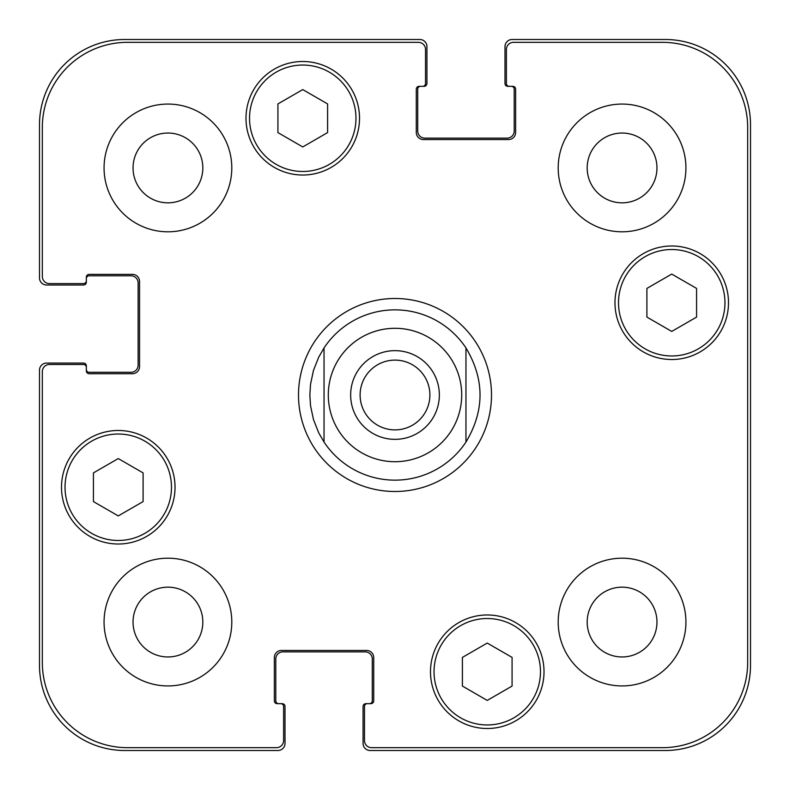 <?xml version="1.0" encoding="UTF-8"?>
<svg xmlns="http://www.w3.org/2000/svg" width="790" height="790" viewBox="0 0 790 790"><rect width="100%" height="100%" fill="white"/><g stroke="black" fill="none" stroke-linecap="round" stroke-linejoin="round"><path stroke-width="1.19" d="M360.112 395A34.888 34.888 0 0 0 395 429.888A34.888 34.888 0 0 0 429.888 395A34.888 34.888 0 0 0 395 360.112A34.888 34.888 0 0 0 360.112 395M439.349 395A44.349 44.349 0 0 1 372.821 433.404A44.349 44.349 0 0 1 372.821 356.596A44.349 44.349 0 0 1 439.349 395M465.962 347.936L465.962 442.064L465.962 347.936C484.714 379.309 484.714 410.691 465.962 442.064A85.152 85.152 0 0 1 324.038 442.064L324.038 347.936L324.038 442.064L318.706 432.811L313.472 419.579L310.519 405.655L309.848 395L310.519 384.345L313.472 370.421L318.706 357.189L324.038 347.936A85.152 85.152 0 0 1 465.962 347.936M298.501 395A96.499 96.499 0 0 1 443.249 311.428A96.499 96.499 0 0 1 443.249 478.572A96.499 96.499 0 0 1 298.501 395M512.078 686.076L487.242 700.414L462.407 686.076L462.407 657.399L487.242 643.06L512.078 657.399L512.078 686.076M143.099 501.581L118.263 515.919L93.427 501.581L93.427 472.904L118.263 458.565L143.099 472.904L143.099 501.581M327.593 132.602L302.758 146.94L277.922 132.602L277.922 103.924L302.758 89.586L327.593 103.924L327.593 132.602M696.573 317.096L671.737 331.435L646.901 317.096L646.901 288.419L671.737 274.081L696.573 288.419L696.573 317.096M355.974 118.263A53.216 53.216 0 0 0 276.144 72.176A53.216 53.216 0 0 0 276.144 164.35A53.216 53.216 0 0 0 355.974 118.263M359.519 118.263A56.771 56.771 0 0 1 274.367 167.421A56.771 56.771 0 0 1 274.367 69.105A56.771 56.771 0 0 1 359.519 118.263M171.479 487.242A53.216 53.216 0 0 0 91.65 441.156A53.216 53.216 0 0 0 91.65 533.339A53.216 53.216 0 0 0 171.479 487.242M175.034 487.242A56.771 56.771 0 0 1 89.882 536.41A56.771 56.771 0 0 1 89.882 438.085A56.771 56.771 0 0 1 175.034 487.242M540.469 671.737A53.216 53.216 0 0 0 460.639 625.65A53.216 53.216 0 0 0 460.639 717.824A53.216 53.216 0 0 0 540.469 671.737M544.014 671.737A56.771 56.771 0 0 1 458.862 720.895A56.771 56.771 0 0 1 458.862 622.579A56.771 56.771 0 0 1 544.014 671.737M724.953 302.758A53.216 53.216 0 0 0 645.124 256.661A53.216 53.216 0 0 0 645.124 348.844A53.216 53.216 0 0 0 724.953 302.758M728.499 302.758A56.771 56.771 0 0 1 643.356 351.915A56.771 56.771 0 0 1 643.356 253.59A56.771 56.771 0 0 1 728.499 302.758M371.586 747.666A7.1 7.1 0 0 1 364.486 740.566L364.486 706.507A2.834 2.834 0 0 1 367.33 703.663L370.875 703.663A2.834 2.834 0 0 0 373.709 700.829L373.709 657.547A7.1 7.1 0 0 0 366.619 650.447L281.467 650.447A7.1 7.1 0 0 0 274.367 657.547L274.367 700.829A2.834 2.834 0 0 0 277.211 703.663L280.756 703.663A2.834 2.834 0 0 1 283.6 706.507L283.6 740.566A7.1 7.1 0 0 1 276.5 747.666L127.486 747.666A85.152 85.152 0 0 1 42.334 662.514L42.334 371.586A7.1 7.1 0 0 1 49.434 364.486L83.493 364.486A2.834 2.834 0 0 1 86.337 367.33L86.337 370.875A2.834 2.834 0 0 0 89.171 373.709L132.453 373.709A7.1 7.1 0 0 0 139.553 366.619L139.553 281.467A7.1 7.1 0 0 0 132.453 274.367L89.171 274.367A2.834 2.834 0 0 0 86.337 277.211L86.337 280.756A2.834 2.834 0 0 1 83.493 283.6L49.434 283.6A7.1 7.1 0 0 1 42.334 276.5L42.334 127.486A85.152 85.152 0 0 1 127.486 42.334L418.414 42.334A7.1 7.1 0 0 1 425.514 49.434L425.514 83.493A2.834 2.834 0 0 1 422.67 86.337L419.125 86.337A2.834 2.834 0 0 0 416.291 89.171L416.291 132.453A7.1 7.1 0 0 0 423.381 139.553L508.533 139.553A7.1 7.1 0 0 0 515.633 132.453L515.633 89.171A2.834 2.834 0 0 0 512.789 86.337L509.244 86.337A2.834 2.834 0 0 1 506.4 83.493L506.4 49.434A7.1 7.1 0 0 1 513.5 42.334L662.514 42.334A85.152 85.152 0 0 1 747.666 127.486L747.666 662.514A85.152 85.152 0 0 1 662.514 747.666L371.586 747.666M231.796 167.934A63.862 63.862 0 0 1 135.999 223.244A63.862 63.862 0 0 1 135.999 112.624A63.862 63.862 0 0 1 231.796 167.934M231.796 622.066A63.862 63.862 0 0 1 135.999 677.376A63.862 63.862 0 0 1 135.999 566.756A63.862 63.862 0 0 1 231.796 622.066M685.927 622.066A63.862 63.862 0 0 1 590.13 677.376A63.862 63.862 0 0 1 590.13 566.756A63.862 63.862 0 0 1 685.927 622.066M685.927 167.934A63.862 63.862 0 0 1 590.13 223.244A63.862 63.862 0 0 1 590.13 112.624A63.862 63.862 0 0 1 685.927 167.934M133.046 167.934A34.888 34.888 0 0 0 185.383 198.152A34.888 34.888 0 0 0 185.383 137.717A34.888 34.888 0 0 0 133.046 167.934M133.046 622.066A34.888 34.888 0 0 0 185.383 652.283A34.888 34.888 0 0 0 185.383 591.848A34.888 34.888 0 0 0 133.046 622.066M587.177 622.066A34.888 34.888 0 0 0 639.515 652.283A34.888 34.888 0 0 0 639.515 591.848A34.888 34.888 0 0 0 587.177 622.066M587.177 167.934A34.888 34.888 0 0 0 639.515 198.152A34.888 34.888 0 0 0 639.515 137.717A34.888 34.888 0 0 0 587.177 167.934M509.244 86.337L507.822 86.337A2.834 2.834 0 0 1 504.988 83.493L504.988 46.6A7.1 7.1 0 0 1 512.078 39.5L665.348 39.5A85.152 85.152 0 0 1 750.5 124.652L750.5 665.348A85.152 85.152 0 0 1 665.348 750.5L370.164 750.5A7.1 7.1 0 0 1 363.064 743.4L363.064 706.507A2.834 2.834 0 0 1 365.908 703.663L367.33 703.663M420.547 86.337A2.834 2.834 0 0 0 417.703 89.171L417.703 131.031A7.1 7.1 0 0 0 424.803 138.131L507.111 138.131A7.1 7.1 0 0 0 514.211 131.031L514.211 89.171A2.834 2.834 0 0 0 511.367 86.337M369.453 703.663A2.834 2.834 0 0 0 372.297 700.829L372.297 658.969A7.1 7.1 0 0 0 365.197 651.869L282.889 651.869A7.1 7.1 0 0 0 275.789 658.969L275.789 700.829A2.834 2.834 0 0 0 278.633 703.663M86.337 280.756L86.337 282.178A2.834 2.834 0 0 1 83.493 285.012L46.6 285.012A7.1 7.1 0 0 1 39.5 277.922L39.5 124.652A85.152 85.152 0 0 1 124.652 39.5L419.836 39.5A7.1 7.1 0 0 1 426.936 46.6L426.936 83.493A2.834 2.834 0 0 1 424.092 86.337L422.67 86.337M280.756 703.663L282.178 703.663A2.834 2.834 0 0 1 285.012 706.507L285.012 743.4A7.1 7.1 0 0 1 277.922 750.5L124.652 750.5A85.152 85.152 0 0 1 39.5 665.348L39.5 370.164A7.1 7.1 0 0 1 46.6 363.064L83.493 363.064A2.834 2.834 0 0 1 86.337 365.908L86.337 367.33M86.337 369.453A2.834 2.834 0 0 0 89.171 372.297L131.031 372.297A7.1 7.1 0 0 0 138.131 365.197L138.131 282.889A7.1 7.1 0 0 0 131.031 275.789L89.171 275.789A2.834 2.834 0 0 0 86.337 278.633M328.304 395A66.696 66.696 0 0 0 450.586 431.873A66.696 66.696 0 0 0 414.256 331.138A66.696 66.696 0 0 0 328.304 395A66.696 66.696 0 0 1 450.586 358.127"/></g></svg>
